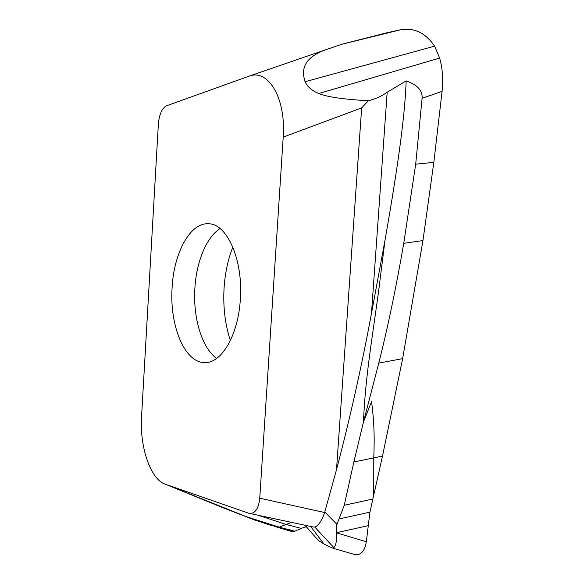 <?xml version="1.0" encoding="UTF-8"?>
<svg xmlns="http://www.w3.org/2000/svg" width="584" height="584" viewBox="0 0 584 584"><rect width="100%" height="100%" fill="white"/><g stroke="black" fill="none" stroke-linecap="round" stroke-linejoin="round"><path stroke-width="0.88" d="M294.066 531.579L292.241 531.681L294.066 531.579L301.161 528.381L306.374 526.724L301.161 528.381L294.066 531.579L279.159 527.14L291.555 522.381M246.047 516.584L254.149 519.833L269.947 525.016L279.159 527.14L246.047 516.584L165.228 484.173C150.417 479.413 139.54 446.534 141.554 416.75L158.366 123.998C159.279 114.325 161.958 108.266 166.411 105.828L250.229 75.767C268.99 69.715 286.102 99.178 283.203 137.101L361.657 107.894L336.508 469.675C350.123 417.808 361.781 365.723 371.475 313.425L385.075 239.805L378.381 293.007L370.767 346.772C366.599 376.665 364.182 401.675 363.518 421.794L378.775 363.095C387.922 326.821 396.244 286.89 403.741 243.316L415.691 164.199L422.093 98.324C422.728 90.622 417.421 84.804 406.172 80.877L387.177 92.235C381.651 96.177 375.402 99.017 368.416 100.755L361.657 107.894M254.149 519.833L221.431 507.109L165.228 484.173M386.455 32.872L399.777 29.945L342.18 44.143L386.681 32.821L400.741 29.747C414.158 27.433 425.451 32.894 434.613 46.143L305.082 81.738C302.49 73.358 299.913 58.955 325.901 49.706L341.217 44.457M305.082 81.738C307.33 86.724 311.878 90.651 318.711 93.52C326.865 96.922 343.436 99.338 368.416 100.755M399.777 29.945C413.567 27.156 425.174 32.558 434.613 46.143L439.635 58.079C442.489 67.963 443.3 79.052 442.081 91.352L433.832 162.345L422.955 240.564L402.639 358.649L382.505 456.082L369.913 512.168L366.329 541.733C364.832 551.07 361.022 555.362 354.904 554.603L353.984 554.34C360.547 555.851 364.664 551.654 366.329 541.733L336.764 532.878C336.851 540.631 335.895 545.544 333.873 547.617L332.427 548.055L323.93 543.967L318.024 540.185L315.462 537.156M422.093 98.324L442.081 91.352L433.832 162.345L422.955 240.564L402.639 358.649L382.505 456.082L369.92 512.168L366.329 541.733M336.764 532.878L336.712 532.644C335.99 528.783 336.07 526.023 336.946 524.366L344.261 505.262L353.86 461.981L363.518 421.794L371.555 401.675C374.125 421.203 374.636 437.124 373.775 457.929L373.724 494.56M248.565 513.183L169.243 485.567M249.66 513.46C255.252 513.591 258.617 508.511 259.749 498.203L283.203 137.101M240.331 299.198C243.258 259.654 226.891 223.526 208.546 223.774C190.092 222.387 173.798 253.106 172.105 287.7C169.426 325.405 184.639 363.109 204.904 362.569C221.467 363.401 238.381 335.026 240.331 299.198M223.526 85.279L227.066 84.008M226.337 84.147L227.191 83.957M406.172 80.877C404.96 113.654 399.135 159.724 385.075 239.805M336.508 469.675L324.784 512L336.946 524.366M313.185 526.98L314.776 527.067C318.236 525.943 321.536 521.096 324.668 512.526L324.784 512M314.776 527.067L333.873 547.617M232.826 247.054C227.942 259.573 225.023 273.268 224.066 288.146C222.986 306.958 225.088 324.441 230.373 340.596M434.613 46.143L439.635 58.079C442.482 67.919 443.292 79.015 442.081 91.352M294.832 531.199L279.159 527.14M301.161 528.381L285.78 524.344L258.5 515.344M173.448 487.275L186.705 491.648M439.635 58.079L318.711 93.52M433.832 162.345L415.691 164.199M422.955 240.564L403.741 243.316M402.639 358.649L378.775 363.095M382.505 456.082L353.86 461.981M344.261 505.262L372.636 499.064M339.435 518.855L369.913 512.168M336.712 532.644L368.029 525.709M387.177 92.235L371.475 313.425M324.66 512.526L259.749 498.203M310.644 526.439L323.93 543.967M304.848 525.206L308.06 528.622M216.679 358.393C201.845 347.925 192.939 317.762 194.881 288.335C196.363 261.953 206.356 237.265 220.08 228.563M274.049 526.279L292.496 531.761M340.552 44.596L400.741 29.747M354.897 554.603L332.033 547.931M325.901 49.706L250.229 75.767M249.302 513.38L313.601 527.067M305.045 525.25L318.046 540.2"/></g></svg>
